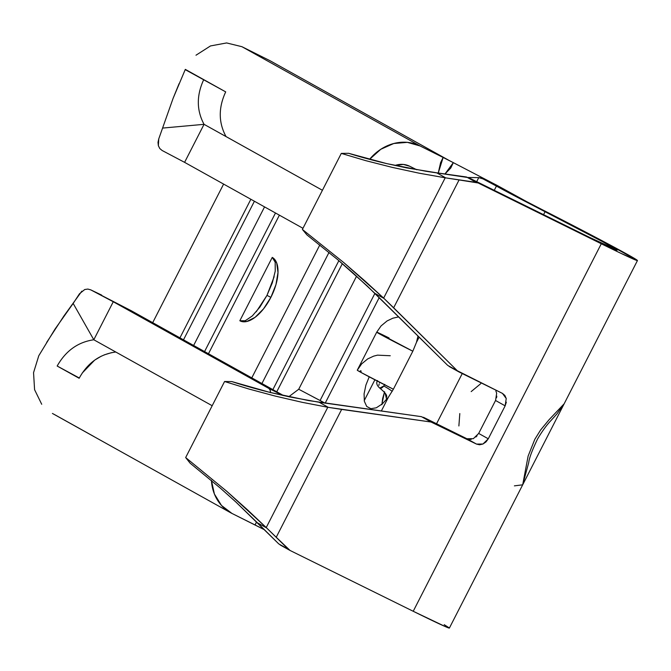 <?xml version="1.0" encoding="UTF-8"?>
<svg xmlns="http://www.w3.org/2000/svg" width="671" height="671" viewBox="0 0 671 671"><rect width="100%" height="100%" fill="white"/><g stroke="black" fill="none" stroke-linecap="round" stroke-linejoin="round"><path stroke-width="1.01" d="M449.125 366.458L459.023 371.96L502.462 393.399L506.236 398.524L504.877 395.445L502.462 393.399L457.303 370.736L393.659 307.779L459.073 179.945L445.217 177.798L383.653 298.1L393.659 307.779L459.073 179.945L478.146 182.973L601.283 243.766L413.219 611.273L290.082 550.48L276.234 537.253L341.648 409.419L327.792 407.263L266.236 527.557L276.234 537.253L341.648 409.419L431.059 422.025L476.519 444.093L479.631 444.781L482.961 444.017L485.997 441.912L488.287 438.792L505.146 405.838L506.328 402.172M444.21 624.667L449.369 627.972L445.519 626.68L413.219 611.273L601.283 243.766A99.669 1.912 -152.9 0 0 637.45 260.549A99.669 1.912 -152.9 0 0 544.03 210.602A35.597 0.679 -152.9 0 1 514.355 195.018L497.228 185.473L484.185 179.258L478.767 177.614L481.602 178.159L496.431 186.085L494.267 190.321L496.431 186.085A58.377 1.124 -152.9 0 0 545.104 211.642L543.56 214.653L545.104 211.642A76.888 1.476 -152.9 0 1 617.169 250.174A76.888 1.476 -152.9 0 1 589.272 237.224L617.152 250.115L602.65 241.711L516.745 196.98L484.185 179.258L497.228 185.473L526.735 201.661L597.878 238.507L637.433 260.474L621.103 253.42L601.283 243.766L478.146 182.973L468.543 177.622L589.272 237.224L468.543 177.622L425.942 171.281L386.756 163.623C371.944 160.117 359.245 156.679 348.66 153.307L341.296 153.399L302.386 229.44L306.915 234.884L337.63 259.618L367.238 286.005L447.7 365.385L457.303 370.736L383.653 298.1L445.217 177.798L419.358 173.235L392.309 167.398L365.737 160.646L341.296 153.399L302.386 229.44L343.653 262.487L364.454 280.528L383.653 298.1L343.653 262.487L302.386 229.44L306.915 234.884L337.63 259.618L353.03 272.988L374.888 293.361L384.038 298.461L374.888 293.361L447.7 365.385L459.023 371.96M466.957 438.759L421.455 416.674L308.61 400.579L269.717 392.342C254.997 388.643 242.374 385.062 231.847 381.581L224.575 381.505L185.666 457.547L190.103 463.158L220.591 488.329L235.848 501.983L278.767 543.904L288.371 549.255L266.236 527.557L327.792 407.263L302.143 402.306L275.286 396.091L248.882 389.012L224.575 381.505L185.666 457.547L226.622 491.18L247.238 509.591L266.236 527.557L226.622 491.18L185.666 457.547L190.103 463.158L220.591 488.329L235.848 501.983L257.463 522.835L266.613 527.934L257.463 522.835L278.767 543.904L290.082 550.48L280.193 544.978M251.784 377.882L319.807 244.949L251.784 377.882M279.388 215.165L208.471 353.743L279.388 215.165M272.258 257.396L276.704 262.965L278.004 272.518L275.966 284.588L270.891 297.345L263.552 308.836L255.081 317.324L246.743 321.51L239.832 320.755L272.258 257.396L275.202 262.218L275.236 271.134L272.342 282.785L266.974 295.391L259.937 307.033L252.304 315.94L245.25 320.763L239.832 320.755L272.258 257.396A35.597 16.985 -63.5 0 1 270.891 297.345L266.974 295.391L256.196 311.839M329.016 252.413L261.925 383.527L329.016 252.413M272.871 389.625L338.863 260.658L272.871 389.625M275.487 212.992L204.571 351.57L275.487 212.992M183.493 339.828L254.41 201.241L183.493 339.828M250.862 199.27L179.945 337.857L250.862 199.27M496.615 393.089L495.877 391.05M495.584 400.394L496.649 393.24M496.808 396.167L496.548 397.769M506.236 398.524L505.146 405.838L495.542 400.486L478.683 433.441L488.287 438.792L505.146 405.838L495.542 400.486L478.633 433.533M477.064 435.84L475.89 437.022M471.302 439.312L469.289 439.404M637.45 260.549L564.152 403.799L549.096 419.702L540.65 429.918L534.821 439.304L528.127 456.054L522.692 484.814L528.723 462.629C529.193 458.15 532.145 450.266 537.58 438.968C542.126 431.268 546.605 425.112 551.017 420.491L556.98 413.864L564.152 403.791L449.385 628.056A99.669 1.912 27.1 0 1 413.219 611.273L290.082 550.48M379.199 297.622L325.217 403.103L379.199 297.622M393.374 389.23L360.839 372.346C361.325 370.702 361.015 370.35 359.899 371.281L359.656 371.692L357.266 370.199A28.476 0.545 27.1 0 0 393.374 389.23L412.824 351.21L393.374 389.23L388.358 397.282L381.329 411.021L388.358 397.282L382.395 403.825L376.322 407.792L370.878 408.698L366.718 406.441L364.353 401.292L364.076 393.877L365.905 385.087L369.209 376.834M418.008 336.012L416.448 342.386L419.14 337.127L416.448 342.386L418.008 336.012M478.767 177.614L476.695 181.648L478.767 177.614L468.291 177.505L478.767 177.614M436.553 423.753L462.244 373.554L436.553 423.753M211.415 480.285L214.401 494.024L221.522 505.498L231.998 513.458L255.064 524.957L256.532 521.887M394.984 165.477L403.33 164.429L409.687 166.232L416.775 169.763L409.687 166.232A22.78 20.013 -60.9 0 0 394.984 165.477M438.255 173.017L440.604 162.617L443.128 157.459L420.063 145.959L407.356 142.353L393.776 143.502L380.793 149.281L369.57 159.346A45.561 40.034 -60.9 0 1 420.063 145.959L448.84 160.319M261.128 384.131L282.936 395.462L268.853 388.434L225.498 364.278L261.128 384.131M79.287 377.991L57.169 366.03C65.741 350.832 77.953 342.076 93.806 339.769L73.164 303.435L79.488 293.764L84.764 289.511L87.867 289.067L90.761 289.872L131.18 310.681L283.607 395.605L131.18 310.681L90.761 289.872L113.265 301.749L225.498 364.278L113.265 301.749L93.806 339.769L212.179 405.72L115.781 352.015C99.828 354.145 87.616 362.902 79.144 378.276L57.169 366.03C65.741 350.832 77.953 342.076 93.806 339.769L115.781 352.015M270.463 392.669L270.094 389.994L268.853 388.434A9.964 4.756 116.5 0 1 270.463 392.527M256.599 521.954L255.064 524.957L264.433 529.729L231.998 513.458A45.561 40.034 -60.9 0 1 230.581 512.711A45.561 40.034 -60.9 0 1 211.424 480.47M220.122 506.84L229.147 511.872L220.122 506.84M94.225 436.695L53.848 414.2M436.184 153.298L400.553 133.445L436.184 153.298M310.287 83.154L400.553 133.445L310.287 83.154M449.302 160.57L269.901 60.65L241.912 46.693L420.063 145.959L241.912 46.693L269.901 60.65M203.732 79.631L225.708 91.877C218.343 107.712 218.452 122.608 226.026 136.565L322.424 190.279L204.051 124.328L184.592 162.348L302.973 228.299L184.592 162.348L162.097 150.472L159.782 148.526L158.356 145.691L158.004 142.327L158.759 138.863L173.118 98.302L185.322 69.373L203.732 79.631C196.418 95.467 196.528 110.363 204.051 124.328L226.026 136.565C218.452 122.608 218.343 107.712 225.699 91.877L185.204 69.633M342.344 263.636L276.762 391.797L342.344 263.636M288.782 396.737L298.721 389.247L356.578 276.175L298.721 389.247L288.782 396.737M152.694 322.667L223.611 184.08L152.694 322.667M195.991 55.215L210.493 45.938L226.613 42.944L241.912 46.693M41.711 404.269L34.582 389.683L33.55 372.657L38.767 355.781M111.529 352.652L104.122 354.917M101.304 356.175L94.645 360.151L82.206 373.068M101.657 295.097L90.518 289.746L113.265 301.749L93.806 339.769L73.164 303.435L55.022 329.075L38.901 355.538M46.66 342.436L63.837 316.1L81.845 291.147M204.051 124.328L162.91 128.052L204.051 124.328L184.592 162.348L162.03 150.438M158.356 145.691L158.759 138.863L173.118 98.302L179.09 83.649M325.167 403.196L298.721 389.247M323.003 402.155L320.084 400.512L374.904 293.378L320.084 400.512L313.491 397.081M364.236 400.637L374.888 379.803L364.236 400.637M448.907 160.352L497.228 185.473L453.319 162.65L450.761 168.027L444.99 173.965L453.319 162.65L443.128 157.459L438.272 173.017M384.592 391.73L382.663 398.465L381.866 404.739M496.649 185.188L495.097 184.424M459.811 413.562L458.88 425.968M480.746 383.678L471.176 391.596M522.692 484.814L514.397 485.863M390.254 355.739L377.505 355.152L373.638 356.142L367.674 358.926L361.669 363.875L357.266 370.199L376.716 332.179L412.824 351.21A28.476 0.545 -152.9 0 1 376.716 332.179A28.476 0.545 -152.9 0 1 389.088 337.983M412.824 351.21L416.448 342.386M359.899 371.281L361.048 371.818M377.547 380.574C376.012 382.898 376.758 385.414 379.786 388.115L383.762 385.993L384.768 384.382M392.233 391.336A22.78 7.087 36.7 0 0 383.762 385.993A22.78 7.087 -143.3 0 1 392.233 391.336M386.63 399.471L385.129 393.114L386.63 399.471M379.836 388.14A5.687 2.718 -63.5 0 0 383.762 385.993M381.883 404.261L384.441 392.149M379.744 382.311L379.484 382.948M379.115 384.114L378.897 385.355M436.595 172.782L406.794 167.918L386.756 163.623L348.66 153.307L341.296 153.399L365.737 160.646L392.309 167.398L419.358 173.235L445.745 177.882L436.595 172.782L445.745 177.882L476.116 182.353L466.513 177.001L436.595 172.782M319.17 402.256L289.612 396.913L269.717 392.342L231.847 381.581L224.575 381.505L248.882 389.012L275.286 396.091L302.143 402.306L328.32 407.356L319.17 402.256L328.32 407.356L431.059 422.025L421.455 416.674L319.17 402.256M433.08 422.646L476.519 444.093L466.915 438.742L423.476 417.295L433.08 422.646L421.455 416.674L431.059 422.025L433.08 422.646M473.357 438.666L478.683 433.441L488.287 438.792L482.961 444.017L476.519 444.093L466.915 438.742L473.357 438.666M466.513 177.001L478.146 182.973L466.513 177.001M264.55 206.894L193.634 345.473L264.55 206.894M240.134 320.914A35.597 16.985 -63.5 0 0 240.159 320.931A35.597 16.985 -63.5 0 0 270.891 297.345L266.974 295.391L274.137 276.729M252.304 315.94L245.167 320.788M275.177 262.109L275.236 271.134M230.581 512.711L52.422 413.445M448.74 160.268L449.184 160.503M495.173 184.466L483.414 178.855M376.716 332.179L381.061 325.93L387.075 320.939L392.854 318.205L398.666 316.88M386.714 396.997L386.655 396.628C387.041 395.026 384.751 392.183 379.786 388.115"/></g></svg>
